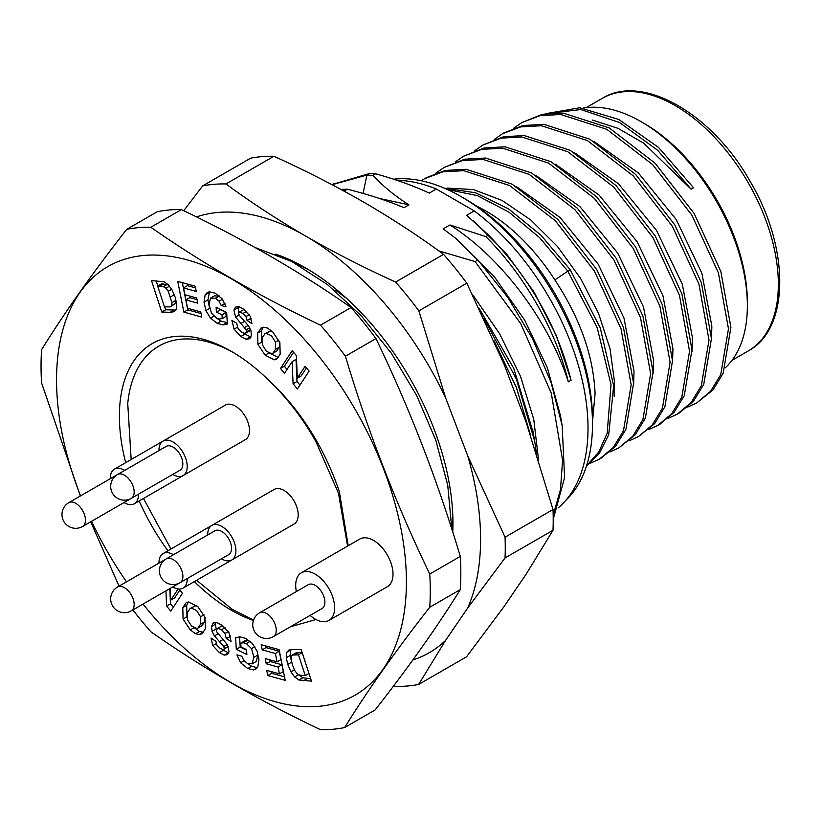 <?xml version="1.0" encoding="UTF-8"?>
<svg xmlns="http://www.w3.org/2000/svg" width="821" height="821" viewBox="0 0 821 821"><rect width="100%" height="100%" fill="white"/><g stroke="black" fill="none" stroke-linecap="round" stroke-linejoin="round"><path stroke-width="1.23" d="M289.105 649.904L286.796 652.285L286.242 657.734L287.75 664.384L290.891 671.824L294.667 676.997L298.936 680.014L311.467 681.132L301.215 649.739L292.83 649.401L288.746 650.099M291.64 662.137L290.141 655.486L290.993 649.442M80.561 495.874A247.388 142.833 60 0 1 56.546 379.877A247.388 142.833 60 0 1 231.481 278.883A247.388 142.833 60 0 1 406.405 581.873A247.388 142.833 60 0 1 318.456 706.347A247.388 142.833 60 0 1 143.028 604.082M126.506 581.843A247.388 142.833 60 0 1 91.552 521.304M347.581 546.109L338.488 493.298L316.29 442.406C302.723 417.879 285.759 396.112 265.399 377.096C298.906 407.462 323.546 445.618 339.35 491.563L348.207 545.749M315.982 619.527L290.501 626.741M194.372 581.596A158.535 91.531 -120 0 0 231.481 610.311A158.535 91.531 -120 0 0 253.412 620.481M265.409 377.096A158.535 91.531 -120 0 0 231.481 351.439A158.535 91.531 -120 0 0 125.705 462.654M139.149 500.974A158.535 91.531 -120 0 0 167.915 550.788M174.545 311.446L176.166 309.466L176.71 304.016L175.212 297.366L172.071 289.926L168.295 284.754L164.026 281.736L151.495 280.618L161.747 312.011L170.132 312.349L174.206 311.652M177.746 281.387L183.863 312.103L201.771 317.07L200.735 311.898L187.588 308.244L185.926 299.891L197.738 303.165L196.712 297.992L184.889 294.708L183.535 287.904L196.24 291.424L195.203 286.231L177.746 281.387M210.515 298.126L215.492 298.228L219.094 301.225L221.229 305.545L226.032 306.869L222.378 298.998L215.194 293.22L209.468 291.794L207.323 292.481L205.137 294.883L204.029 302.149L205.897 310.595L210.484 318.158L217.226 323.351L223.055 324.931L227.345 324.008L226.658 312.452L216.097 307.218L216.385 312.103L221.998 314.884L222.214 318.569L219.659 319L216.621 318.189L211.428 313.129L209.057 304.417L210.515 298.126L214.866 295.55M231.881 320.344L234.077 329.149L240.861 336.466L246.218 339.258L249.81 338.663L251.421 335.266L250.908 330.391L248.527 325.824L239.178 315.223L238.634 313.109L239.588 312.021L243.016 313.458L246.002 316.557L247.039 320.416L251.934 323.669L250.138 316.157L243.539 309.107L238.685 306.623L235.381 307.136L233.934 310.133L235.576 317.009L246.208 329.857L246.546 331.797L245.058 333.48L241.405 332.023L237.987 328.277L236.674 323.228L231.881 320.344M239.127 312.154L243.478 309.774L239.127 312.154M249.594 331.007L245.058 333.48M261.571 327.702L257.64 333.028L257.917 344.358L265.142 355.185L274.306 359.814L276.728 359.116L280.156 354.169L279.889 342.675L272.716 331.848L267.42 328.02L263.757 327.21L261.068 327.959M292.204 350.618L280.484 368.465L284.487 373.319L292.132 361.671L293.087 383.735L297.397 388.969L309.117 371.113L305.114 366.269L297.294 378.183L296.391 355.688L292.204 350.618M285.215 680.363L279.099 649.647L261.191 644.68L262.217 649.852L275.374 653.506L277.036 661.859L265.214 658.586L266.25 663.758L278.073 667.042L279.427 673.846L266.722 670.326L267.759 675.519L285.215 680.363M256.337 661.377L252.437 663.625L247.47 663.522L243.868 660.525L241.733 656.205L236.93 654.881L240.584 662.752L247.768 668.53L253.484 669.957L255.639 669.269L257.815 666.868L258.933 659.602L257.065 651.156L252.478 643.592L245.725 638.399L239.906 636.819L235.617 637.743L236.294 649.298L246.854 654.532L246.567 649.647L240.964 646.866L240.738 643.182L243.303 642.751L246.341 643.561L251.524 648.621L253.905 657.334L251.985 663.953L256.337 661.377L257.794 655.086L257.486 652.346M231.081 641.406L228.885 632.601L222.091 625.284L216.734 622.492L213.152 623.088L211.541 626.485L212.054 631.359L214.435 635.926L223.784 646.527L224.328 648.641L223.374 649.729L219.946 648.292L216.96 645.193L215.923 641.334L211.018 638.081L212.813 645.593L219.412 652.644L224.277 655.127L227.581 654.614L229.028 651.617L227.386 644.742L216.754 631.893L216.416 629.953L217.893 628.27L221.557 629.728L224.975 633.473L226.278 638.522L231.081 641.406M213.634 622.759L214.158 622.513M228.217 646.394L223.374 649.729M217.257 628.496L221.793 626.023L217.257 628.496M202.366 633.494L205.322 628.722L205.045 617.392L197.82 606.565L188.656 601.937L186.234 602.635L182.796 607.581L183.073 619.075L190.246 629.902L195.531 633.73L199.205 634.541L201.894 633.802M165.955 590.843L166.571 606.062L170.758 611.132L182.467 593.285L178.968 589.037M178.126 588.965L170.83 600.079L170.327 588.329M328.923 620.44L387.307 586.728A27.524 15.886 -120 0 0 393.013 574.136A27.524 15.886 -120 0 0 380.995 546.437A27.524 15.886 -120 0 0 359.783 539.058L301.399 572.771A27.524 15.886 60 0 1 322.612 580.139A27.524 15.886 60 0 1 334.629 607.838A27.524 15.886 60 0 1 328.923 620.44A27.524 15.886 60 0 1 310.122 615.401M80.355 495.987L41.573 382.884A275.23 158.905 60 0 1 41.05 366.104A275.23 158.905 -120 0 1 41.594 349.664C64.49 312.719 92.865 272.613 126.721 229.346A275.23 158.905 -120 0 1 150.838 227.232C201.915 263.048 258.461 295.693 320.498 325.188A275.23 158.905 -120 0 1 345.395 356.222C368.085 431.959 396.204 504.566 429.752 574.043A275.23 158.905 -120 0 1 430.276 590.822A275.23 158.905 60 0 1 429.732 607.263L460.294 589.622A275.23 158.905 -120 0 0 460.827 573.181A275.23 158.905 -120 0 0 460.304 556.402L429.752 574.043M460.304 556.402C437.624 480.654 409.505 408.047 375.946 338.58A275.23 158.905 -120 0 0 351.049 307.547C299.973 271.73 243.416 239.085 181.39 209.591A275.23 158.905 -120 0 0 157.273 211.705L126.721 229.346M345.395 356.222L375.946 338.58M351.049 307.547L320.498 325.188M150.838 227.232L181.39 209.591M119.045 586.153L90.7 521.797M429.732 607.263C395.886 650.519 367.51 690.625 344.604 727.57A275.23 158.905 60 0 1 320.498 729.684C258.461 700.2 201.915 667.545 150.838 631.729A275.23 158.905 60 0 1 132.879 609.941M460.294 589.622C437.388 626.556 409.012 666.662 375.156 709.929L344.604 727.57M438.753 250.867L475.113 261.581L477.853 260L456.281 238.757L443.196 228.864L449.949 224.964L485.827 236.612L488.567 235.032L466.626 215.328L474.251 210.925L436.32 189.025A187.701 108.372 -120 0 0 396.933 180.322M363.077 193.438L366.905 175.089L369.655 173.498L375.618 173.795C395.537 179.317 413.425 185.751 429.26 193.099L436.32 189.025M375.618 173.795L372.878 175.386C383.274 186.429 395.291 196.25 408.94 204.829L379.261 198.415M345.764 192.063L344.656 190.8L347.396 189.21C368.65 194.556 387.522 200.714 404.004 207.682L408.94 204.829M339.299 291.937L336.179 290.644L335.43 291.075M452.843 516.932L451.919 529.442M293.128 262.207L308.912 269.893M336.179 290.644L346.873 298.628M452.751 532.059A208.616 120.451 -120 0 0 452.946 523.346A208.616 120.451 -120 0 0 305.545 267.903A208.616 120.451 -120 0 0 305.433 267.841A208.616 120.451 -120 0 0 275.764 254.192M196.476 216.918A247.706 143.008 60 0 1 305.566 236.007A247.706 143.008 60 0 1 445.69 398.011L467.806 456.076A247.706 143.008 60 0 1 467.703 607.992L445.536 640.452A247.706 143.008 60 0 1 412.871 659.94M467.806 456.076L505.059 537.201A275.23 158.905 60 0 1 505.048 557.941L553.005 530.253L526.087 574.279L503.92 606.74L466.574 656.779L418.618 684.468L445.536 640.452M467.703 607.992L505.048 557.941M225.949 183.945L273.906 156.257A275.23 158.905 60 0 0 250.631 158.176L202.674 185.864A275.23 158.905 60 0 1 225.949 183.945C251 202.377 277.539 219.73 305.566 236.007C333.706 252.211 363.713 267.554 395.609 282.044A275.23 158.905 60 0 1 418.864 310.872L466.821 283.183L504.073 364.308L526.189 422.374L553.015 509.523A275.23 158.905 60 0 1 553.005 530.253M553.015 509.523L505.059 537.201M418.864 310.872L445.69 398.011M395.609 282.044L443.566 254.356A275.23 158.905 60 0 1 466.821 283.183M443.566 254.356C418.505 235.925 391.966 218.571 363.949 202.294C335.81 186.09 305.792 170.747 273.906 156.257M202.674 185.864L183.73 210.72M418.618 684.468A275.23 158.905 60 0 1 395.353 686.387L393.793 685.679M530.428 434.771L516.409 387.563L493.955 340.633M536.411 453.059L534.687 441.195L516.368 379.045L483.805 318.261M533.188 432.462L513.751 368.403L479.012 308.111M472.27 294.154L499.558 333.665L520.493 376.346L533.753 419.367L538.555 459.863M553.169 515.095L560.435 489.788L562.59 460.314L551.302 393.238L520.73 323.628L475.113 261.581M553.21 519.293L564.591 477.545L562.159 425.524L551.107 382.565L532.685 339.042L507.83 297.397L477.853 260M560.507 415.857L547.32 367.603L524.67 320.128L494.16 276.492L456.291 238.757M472.968 220.367L505.982 253.145L534.143 292.214L556.371 335.635L571.077 380.267L568.337 381.847C549.321 322.212 502.483 258.204 449.949 224.964M558.085 507.963A187.701 108.372 -120 0 0 578.969 367.469A187.701 108.372 -120 0 0 474.251 210.925M461.125 196.609L465.014 198.856A180.271 104.082 -120 0 1 592.485 419.644L592.485 424.139A185.782 107.264 -120 0 0 461.125 196.609A185.782 107.264 -120 0 0 393.546 179.204M592.485 424.139A185.782 107.264 60 0 1 565.659 500.512M369.655 173.498L332.813 184.273M332.074 184.715L366.905 175.089L372.878 175.386M347.396 189.21L340.9 189.425M344.656 190.8L343.445 190.8M747.367 305.689A150.233 86.739 -120 0 0 641.139 121.693L644.064 123.386A146.107 84.358 -120 0 1 747.367 302.323L747.367 305.689A150.233 86.739 60 0 1 725.292 367.808M586.348 466.42L599.535 453.059L608.71 434.689L613.667 385.737L600.223 327.784L570.174 269.637L554.842 279.899C580.078 318.168 593.491 356.078 595.081 393.608L592.485 421.891M447.106 188.081L473.45 189.569L502.062 200.447L530.828 219.997L557.428 246.454L580.683 278.565L598.499 313.304L610.034 348.668L614.549 382.381L614.17 396.256M516.43 186.644L560.066 217.462L598.191 264.198L623.981 318.055L634.007 371.143L633.627 385.028M574.772 152.911L618.5 183.801L656.472 230.332L682.313 284.199L692.39 337.431L692.011 351.347M555.345 164.169L599.145 195.141L637.188 241.836L662.937 295.673L672.933 348.668L672.553 362.533M594.271 141.694L638.338 172.923L676.155 219.433L701.893 273.29L711.848 326.194L711.468 340.089M535.846 175.386L579.924 206.605L617.7 253.042L643.5 306.982L653.465 359.906L653.085 373.812M641.139 121.693A150.233 86.739 -120 0 0 583.084 108.115M554.842 279.899A150.233 86.739 -120 0 0 476.58 206.133M592.536 120.082L617.967 128.322L643.726 143.182L691.108 189.189L693.54 187.783L658.627 147.493L618.798 119.456L579.739 107.777L545.277 113.75M447.394 189.507L477.309 195.603L508.804 212.034L539.469 237.536L567.742 271.033L597.226 327.702L611.019 384.669L607.16 433.334L598.807 451.93L586.533 465.846M421.296 180.753L424.508 178.752L442.858 171.835L463.783 170.686L509.615 185.556L555.324 220.757L594.383 271.022L620.994 328.698L631.164 384.803L623.478 430.758L613.277 447.486L599.392 459.144L590.412 463.229M435.9 173.118L444.028 167.484L462.305 160.598L483.138 159.448L529.206 174.391L574.905 209.642L614.005 260.052L640.513 317.655L650.622 373.678L642.925 419.541L632.786 436.197L618.849 447.907L609.87 451.991M455.347 161.891L463.434 156.277L481.783 149.35L502.698 148.221L548.531 163.081L594.26 198.302L633.278 248.506L659.879 306.11L670.09 362.225L662.434 408.201L652.213 425.001L638.338 436.659L629.327 440.764M687.731 407.042L696.731 402.947L710.576 391.309L720.735 374.674L728.473 328.852L718.416 272.89L691.775 214.989L652.664 164.621L606.801 129.308L560.702 114.488L540.013 115.679L521.858 122.555L513.741 128.179M668.263 418.279L677.222 414.205L691.066 402.598L701.308 385.839L709.005 339.997L698.938 284.087L672.378 226.329L633.278 175.93L587.436 140.596L541.429 125.736L520.596 126.916L502.38 133.792L494.283 139.406M648.806 429.516L657.806 425.411L671.65 413.784L681.81 397.159L689.548 351.244L679.47 295.283L652.849 237.454L613.687 187.034L567.773 151.721L521.735 136.953L501.046 138.164L482.902 145.04L474.815 150.654M691.108 189.189L657.611 150.222L619.506 122.514L580.858 109.562L546.437 113.575M696.731 402.947L713.008 389.913L723.168 373.278L730.906 327.446L720.848 271.494L694.207 213.583L655.096 163.215L609.233 127.902L563.134 113.072L542.445 114.273L521.858 122.545M679.152 413.086L693.499 401.192L703.741 384.444L711.448 338.591L701.38 282.691L674.811 224.923L635.711 174.524L589.868 139.19L543.861 124.33L523.028 125.51L503.889 132.93M659.715 424.313L674.082 412.378L684.242 395.753L691.98 349.838L681.902 293.877L655.291 236.048L616.119 185.628L570.205 150.315L524.167 135.547L503.478 136.758L482.902 145.04M638.338 436.659L654.665 423.574L664.897 406.734L672.512 360.758L662.311 304.724L635.649 246.998L596.672 196.876L550.963 161.675L505.038 146.805L484.164 147.965L463.434 156.277M618.849 447.907L635.218 434.791L645.388 418.084L653.054 372.17L642.946 316.239L616.314 258.451L577.296 208.195L531.567 172.954L485.468 158.032L464.686 159.202L444.028 167.484M601.29 458.036L615.729 446.06L625.941 429.28L633.596 383.325L623.426 327.302L596.754 269.514L557.726 219.33L512.047 184.15L466.133 169.28L445.239 170.44L426.438 177.644M444.366 188.173L475.451 192.74L508.507 208.842L540.926 235.196L570.174 269.637M485.827 236.612C525.491 276.267 556.351 331.561 568.337 381.847M488.567 235.032C529.986 278.309 557.5 326.727 571.077 380.267M233.441 352.589A153.024 88.35 -120 0 0 127.737 403.614L131.165 459.503M143.48 498.47L170.973 549.023M196.63 580.293L232.086 609.264L253.545 620.071M187.198 578.579A19.95 11.525 60 0 1 187.209 578.979A19.95 11.525 60 0 1 183.073 588.113L245.346 552.164A19.95 11.525 -120 0 0 245.428 552.112M138.482 494.201A19.95 11.525 60 0 1 138.492 494.601A19.95 11.525 60 0 1 134.357 503.735L196.63 467.785A19.95 11.525 -120 0 0 196.722 467.734M231.789 559.994L294.062 524.034A19.95 11.525 -120 0 0 298.197 514.9A19.95 11.525 -120 0 0 289.485 494.817A19.95 11.525 -120 0 0 274.111 489.47L211.839 525.43A19.95 11.525 60 0 1 227.212 530.777A19.95 11.525 60 0 1 235.925 550.85A19.95 11.525 60 0 1 231.789 559.994A19.95 11.525 60 0 1 221.465 558.793M183.073 475.616L245.346 439.656A19.95 11.525 -120 0 0 249.481 430.522A19.95 11.525 -120 0 0 240.769 410.438A19.95 11.525 -120 0 0 225.395 405.092L163.122 441.051A19.95 11.525 60 0 1 178.496 446.398A19.95 11.525 60 0 1 187.209 466.482A19.95 11.525 60 0 1 183.073 475.616A19.95 11.525 60 0 1 172.749 474.425M183.073 588.113A19.95 11.525 60 0 1 172.749 586.923M158.987 563.083A19.95 11.525 60 0 1 158.987 562.693A19.95 11.525 60 0 1 163.122 553.549A19.95 11.525 60 0 1 173.436 554.75M166.16 558.947L117.557 587.005A13.762 7.943 -120 0 1 128.168 590.689A13.762 7.943 -120 0 1 134.172 604.543A13.762 7.943 60 0 1 131.319 610.845L179.973 582.756A13.762 7.943 -120 0 0 180.045 582.715A13.762 7.943 60 0 0 182.888 576.414A13.762 7.943 -120 0 0 176.884 562.57A13.762 7.943 -120 0 0 166.273 558.885A13.762 13.762 0 0 0 159.397 570.8A13.762 13.762 0 0 0 180.035 582.715L228.69 554.627A13.762 7.943 -120 0 0 231.543 548.325A13.762 7.943 -120 0 0 225.539 534.481A13.762 7.943 -120 0 0 214.928 530.787L166.273 558.885M134.357 503.735A19.95 11.525 60 0 1 124.033 502.544M110.271 478.715A19.95 11.525 60 0 1 110.271 478.315A19.95 11.525 60 0 1 114.406 469.181A19.95 11.525 60 0 1 124.72 470.371M117.444 474.579L68.851 502.626A13.762 7.943 -120 0 1 79.452 506.321A13.762 7.943 -120 0 1 85.456 520.165A13.762 7.943 60 0 1 82.613 526.466L131.257 498.378A13.762 7.943 -120 0 0 131.329 498.337A13.762 7.943 60 0 0 134.172 492.036A13.762 7.943 -120 0 0 128.168 478.191A13.762 7.943 -120 0 0 117.557 474.507A13.762 13.762 0 0 0 110.681 486.422A13.762 13.762 0 0 0 131.319 498.337L179.973 470.248A13.762 7.943 -120 0 0 182.826 463.947A13.762 7.943 -120 0 0 176.823 450.103A13.762 7.943 -120 0 0 166.211 446.419L117.557 474.507M207.703 534.964A19.95 11.525 60 0 1 207.703 534.563A19.95 11.525 60 0 1 211.839 525.43M158.987 450.585A19.95 11.525 60 0 1 158.987 450.185A19.95 11.525 60 0 1 163.122 441.051M175.858 310.071L165.637 309.763L161.747 312.011M165.637 309.763L164.703 306.91M157.878 285.995L156.175 280.813M168.377 284.846L161.573 283.861L157.683 286.108L163.441 286.642L165.975 288.202L168.233 291.291L171.948 302.641L171.763 305.617L170.399 306.859L164.477 306.9L157.683 286.108M175.263 297.52L175.653 303.37L170.399 306.859M201.073 313.55L187.752 309.856L182.344 282.66M187.752 309.856L183.863 312.103M195.542 287.904L187.424 285.657L183.535 287.904M197.04 299.644L189.815 297.643L185.926 299.891M221.998 314.884L225.898 312.637L220.244 309.271M220.285 309.856L216.385 312.103M227.263 322.684L221.126 321.103L216.795 318.281M209.365 307.167L207.918 299.901L209.54 291.783M224.923 303.411L221.229 305.545M219.648 296.114L214.414 295.878M225.898 312.637L226.114 316.321L222.214 318.569M236.746 324.141L236.417 323.074M248.958 331.232L250.456 329.19M238.644 312.996L238.131 306.51M251.123 318.302L247.039 320.416M244.73 309.989L243.478 309.774M250.928 337.154L243.396 333.193M261.909 342.388L261.53 330.781L263.254 327.251M278.473 357.546L269.042 352.938M272.192 331.366L270.078 331.048L264.998 333.685L266.189 333.295L271.484 335.779L275.487 342.059L275.353 349.489L272.849 353.266L271.628 353.666L266.404 351.285L262.422 344.953L262.515 337.431L264.998 333.685M272.849 353.266L276.739 351.019L279.253 347.242L279.91 342.716M287.032 369.44L284.384 366.217L293.549 352.25M284.384 366.217L280.484 368.465M306.469 367.9L301.184 375.946L297.294 378.183M299.952 385.09L296.976 381.488L293.087 383.735M296.976 381.488L296.022 359.424L292.132 361.671M310.677 678.7L302.826 677.766L298.475 674.667M302.149 652.592L296.453 652.644L292.143 655.086L298.485 654.85L305.279 675.642L299.521 675.108L296.976 673.548L294.729 670.459L292.44 664.856L291.014 659.109L291.198 656.133L296.453 652.644M308.973 673.507L305.279 675.642M302.179 652.716L298.485 654.85M284.507 676.843L271.648 673.271L267.759 675.519M271.648 673.271L271.31 671.599M278.073 667.042L281.962 664.794L283.317 671.599L279.427 673.846M281.962 664.794L270.14 661.51L266.25 663.758M270.14 661.51L269.811 659.858M275.374 653.506L279.263 651.258L280.926 659.612L277.036 661.859M279.263 651.258L266.117 647.605L262.217 649.852M266.117 647.605L265.778 645.953M246.608 650.232L240.194 647.051L236.294 649.298M240.194 647.051L239.588 636.819M257.384 667.709L251.657 666.283L247.203 663.389M250.231 641.314L247.193 640.503L244.637 640.934L240.738 643.182M230.434 636.429L226.278 638.522M230.178 636.275L230.106 635.372M223.456 626.31L221.793 626.023M228.72 652.993L222.132 649.514M215.954 641.765L215.728 641.201M216.395 630.312L215.43 624.247L215.923 622.349M203.598 632.252L199.431 631.482L194.136 627.655M186.962 616.828L186.695 605.334L188.378 601.957M197.964 628.065L196.773 628.455L191.478 625.971L187.465 619.691L187.599 612.261L190.113 608.484L191.334 608.084L196.558 610.465L200.54 616.797L200.447 624.319L197.964 628.065L201.853 625.818L204.337 622.072L204.942 617.125M197.348 606.144L195.224 605.836L190.113 608.484M173.303 607.253L170.46 603.815L166.571 606.062M170.46 603.815L169.844 588.595M179.82 590.063L174.719 597.832L170.83 600.079M296.36 591.572A27.524 15.886 60 0 1 295.704 585.373A27.524 15.886 60 0 1 301.399 572.771M273.393 636.614L322.048 608.525A13.762 7.943 -120 0 0 324.89 602.224A13.762 7.943 -120 0 0 318.887 588.37A13.762 7.943 -120 0 0 308.286 584.685L259.631 612.774A13.762 7.943 60 0 1 270.232 616.468A13.762 7.943 60 0 1 276.246 630.312A13.762 7.943 -120 0 1 273.393 636.614A13.762 13.762 0 0 1 252.745 624.699A13.762 13.762 0 0 1 259.631 612.774M290.685 650.037L286.796 652.285M290.141 655.486L286.242 657.734M586.173 107.654L602.265 98.366A145.871 84.214 60 0 1 748.136 182.59A145.871 84.214 60 0 1 748.136 351.019L732.045 360.316M174.021 310.102L170.132 312.349M159.685 286.19L163.574 283.943M167.33 284.394L163.441 286.642M169.526 286.149L165.975 288.202M171.702 289.29L168.233 291.291M174.278 294.729L170.511 296.894M175.838 300.394L171.948 302.641M175.653 303.37L171.763 305.617M226.945 322.684L223.055 324.931M221.126 321.103L217.226 323.351M213.84 316.218L210.484 318.158M209.622 308.439L205.897 310.595M207.918 299.901L204.029 302.149M209.037 292.635L205.137 294.883M222.553 299.224L219.094 301.225M219.381 295.981L215.492 298.228M234.077 329.149L237.474 327.189M250.436 329.549L246.546 331.797M249.779 327.795L246.208 329.857M248.188 325.383L244.576 327.466M244.617 321.329L240.799 323.536M239.055 314.997L235.576 317.009M237.823 307.885L233.934 310.133M249.235 314.689L246.002 316.557M246.444 311.477L243.016 313.458M250.118 337.01L246.218 339.258M244.761 334.219L240.861 336.466M261.53 330.781L257.64 333.028M278.196 357.566L274.306 359.814M268.816 353.061L265.142 355.185M257.917 344.358L261.807 342.111M266.189 333.295L270.078 331.048M278.842 340.12L275.487 342.059M279.253 347.242L275.353 349.489M307.218 678.557L303.329 680.804M302.826 677.766L298.936 680.014M298.557 674.749L294.667 676.997M294.38 669.813L290.891 671.824M291.629 662.147L287.75 664.384M299.049 652.469L295.16 654.717M257.271 667.781L253.484 669.957M251.657 666.283L247.768 668.53M244.053 660.751L240.584 662.752M257.794 655.086L253.905 657.334M254.838 646.712L251.524 648.621M250.189 641.345L246.341 643.561M247.193 640.503L243.303 642.751M228.279 631.565L224.975 633.473M225.057 627.706L221.557 629.728M228.166 652.88L224.277 655.127M223.312 650.396L219.412 652.644M216.282 643.592L212.813 645.593M228.176 646.425L224.328 648.641M227.263 644.516L223.784 646.527M223.291 639.385L219.484 641.581M218.017 633.853L214.435 635.926M215.944 629.112L212.054 631.359M215.43 624.247L211.541 626.485M203.095 632.293L199.205 634.541M199.431 631.482L195.531 633.73M193.9 627.788L190.246 629.902M186.952 616.838L183.073 619.075M186.695 605.334L182.796 607.581M204.337 622.072L200.447 624.319M195.224 605.836L191.334 608.084M203.977 614.806L200.54 616.797M451.837 529.196L447.722 485.18L435.777 440.169L416.668 395.486L391.391 353.297L361.168 315.705L327.446 284.579L291.65 261.447L255.146 247.562M534.687 441.195L532.891 430.748M562.159 425.524L560.363 415.057M333.531 183.863L332.053 184.715M677.222 414.205L679.655 412.799M502.38 133.792L504.812 132.397M657.806 425.411L660.238 424.016M424.508 178.752L426.941 177.346M599.392 459.134L601.824 457.728M602.265 98.366C641.96 73.254 712.125 113.319 750.148 181.42C790.11 248.404 789.73 329.2 748.136 351.019M211.746 525.481L163.122 553.549M117.557 587.005A13.762 13.762 0 0 0 110.681 598.92A13.762 13.762 0 0 0 131.319 610.845M163.04 441.103L114.406 469.181M68.851 502.626A13.762 13.762 0 0 0 61.965 514.551A13.762 13.762 0 0 0 82.613 526.466"/></g></svg>
